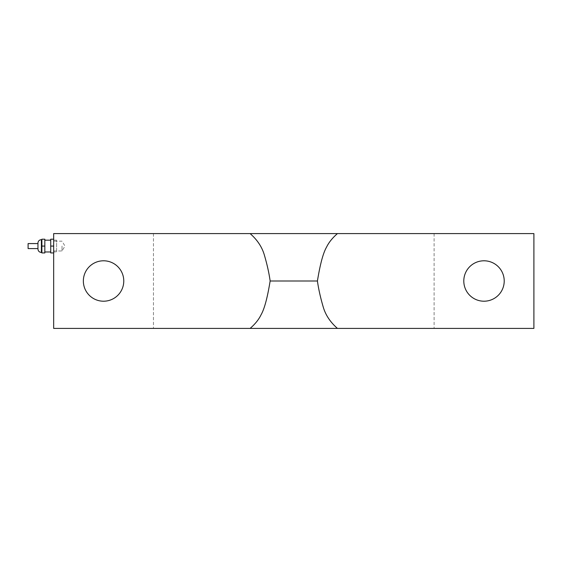 <?xml version="1.0" encoding="UTF-8"?>
<svg xmlns="http://www.w3.org/2000/svg" width="562" height="562" viewBox="0 0 562 562"><rect width="100%" height="100%" fill="white"/><g stroke="black" fill="none" stroke-linecap="round" stroke-linejoin="round"><path stroke-width="0.42" stroke-dasharray="2.81 2.11" d="M56.614 251.966L56.614 240.178L56.614 251.966L53.664 251.966L53.664 240.178L53.664 251.966M28.1 243.571L28.1 248.58M37.949 243.571L37.949 248.58L37.949 243.571M37.949 249.022L37.949 243.128M41.883 239.693L41.883 252.457L41.883 239.693M44.827 246.072L44.827 252.949L41.883 252.949L41.883 246.072L44.827 246.072L44.827 239.201L41.883 239.201L41.883 246.072M44.827 240.178L44.827 251.966L44.827 240.178M50.721 240.178L50.721 251.966L50.721 240.178M53.664 246.072L53.664 252.949L50.721 252.949L50.721 246.072L53.664 246.072L53.664 239.201L53.664 252.949M53.664 239.201L50.721 239.201L50.721 246.072M62.017 246.072L62.017 250.982L62.017 246.072M83.352 281A20.204 20.204 0 0 0 113.665 298.499A20.204 20.204 0 0 0 113.665 263.501A20.204 20.204 0 0 0 83.352 281M463.798 281A20.204 20.204 0 0 0 494.11 298.499A20.204 20.204 0 0 0 494.11 263.501A20.204 20.204 0 0 0 463.798 281M533.9 233.602L53.664 233.602L53.664 328.398L533.9 328.398L533.9 233.602M434.11 233.602L434.11 328.398L434.11 233.602M153.454 233.602L153.454 328.398L153.454 233.602M41.391 239.693L41.391 252.457M53.664 240.178L56.614 240.178M53.664 250.982L62.017 250.982L64.967 246.072L62.017 241.161L53.664 241.161"/><path stroke-width="0.84" d="M37.949 248.58L28.1 248.58L28.1 243.571L37.949 243.571M41.883 252.457L41.391 252.457C39.305 252.254 38.153 251.109 37.949 249.022L37.949 243.128A3.435 3.435 0 0 1 41.391 239.693L41.883 239.693M44.827 246.072L44.827 239.201L41.883 239.201L41.883 246.072L44.827 246.072L44.827 252.949L41.883 252.949L41.883 246.072M44.827 240.178L50.721 240.178M53.664 239.201L50.721 239.201L50.721 246.072L53.664 246.072M53.664 252.949L50.721 252.949L50.721 246.072M83.352 281A20.204 20.204 0 0 1 113.665 263.501A20.204 20.204 0 0 1 113.665 298.499A20.204 20.204 0 0 1 83.352 281M463.798 281A20.204 20.204 0 0 1 494.11 263.501A20.204 20.204 0 0 1 494.11 298.499A20.204 20.204 0 0 1 463.798 281M270.146 281C269.043 273.09 267.112 264.456 264.372 255.092C262.033 247.006 257.284 239.841 250.125 233.602L337.439 233.602C332.458 237.909 328.819 242.426 326.529 247.161C322.04 254.993 319.153 270.484 317.418 281C318.528 288.91 320.452 297.544 323.199 306.908C325.531 314.994 330.28 322.159 337.439 328.398L250.125 328.398C255.113 324.091 258.752 319.574 261.035 314.839C265.524 307.007 268.411 291.516 270.146 281L317.418 281M337.439 233.602L533.9 233.602L533.9 328.398L337.439 328.398M250.125 328.398L53.664 328.398L53.664 233.602L250.125 233.602M41.391 252.457L41.391 239.693M50.721 251.966L44.827 251.966"/></g></svg>
